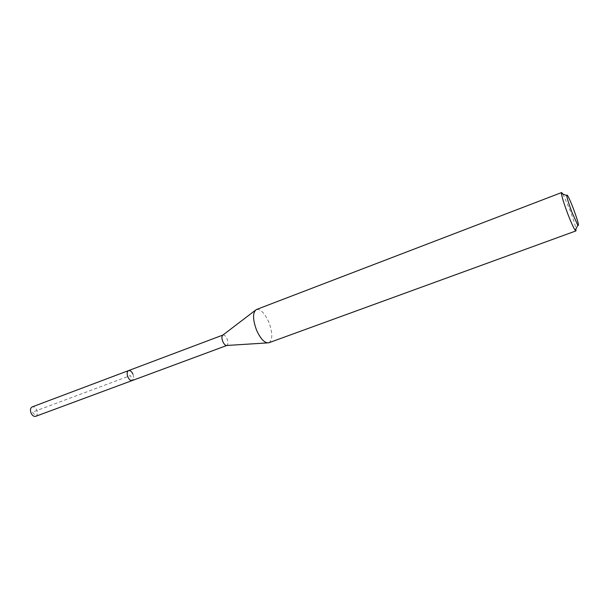 <?xml version="1.0" encoding="UTF-8"?>
<svg xmlns="http://www.w3.org/2000/svg" width="609" height="609" viewBox="0 0 609 609"><rect width="100%" height="100%" fill="white"/><g stroke="black" fill="none" stroke-linecap="round" stroke-linejoin="round"><path stroke-width="0.46" stroke-dasharray="3.04 2.28" d="M35.71 416.32C37.56 415.224 37.925 413.13 36.814 410.032C35.528 407.535 33.99 406.492 32.193 406.903M132.929 374.086C134.109 377.344 133.889 379.498 132.267 380.526C133.889 379.498 134.109 377.344 132.929 374.086C131.628 371.429 130.166 370.272 128.56 370.599M562.944 194.096L569.674 209.344C572.94 217.992 575.033 224.5 575.939 228.87M268.873 342.76C272.802 339.837 272.771 332.94 268.79 322.062C264.687 313.095 260.568 308.908 256.442 309.517M222.909 335.057L222.985 335.019C224.386 334.783 225.749 336.069 227.066 338.878C228.314 342.304 228.253 344.496 226.891 345.455L226.891 345.455M32.399 412.194L36.015 416.183L132.534 380.397L130.433 375.555L32.399 412.194M255.156 310.453L256.305 309.578M267.282 342.905L268.721 342.814"/><path stroke-width="0.91" d="M222.917 335.049L32.193 406.903C30.351 408 29.993 410.093 31.105 413.191C32.391 415.688 33.929 416.731 35.71 416.32L132.267 380.526C130.669 380.861 129.215 379.696 127.913 377.047C126.725 373.774 126.946 371.627 128.56 370.599C130.166 370.272 131.628 371.429 132.929 374.086M571.958 212.275C568.92 204.175 567.162 198.595 566.682 195.527C566.903 193.495 569.103 197.773 573.282 208.377C577.85 220.801 579.365 226.457 577.827 225.338L571.958 212.275M575.939 228.87L575.939 230.91L575.185 230.278C573.518 227.796 571.09 222.437 567.893 214.201C564.132 204.19 561.985 197.301 561.452 193.533L561.605 192.558L562.944 194.096M561.605 192.558L256.305 309.578C252.56 312.569 252.651 319.459 256.595 330.253C260.667 339.068 264.709 343.255 268.721 342.814L575.939 230.91M267.282 342.905L226.807 345.478C225.429 345.623 224.097 344.329 222.825 341.603C221.6 338.261 221.623 336.077 222.909 335.057L255.156 310.453M128.56 370.599C126.946 371.627 126.725 373.774 127.913 377.047C129.215 379.696 130.669 380.861 132.267 380.526L226.814 345.478M566.682 195.527L561.452 193.533M577.827 225.338L575.185 230.278"/></g></svg>
